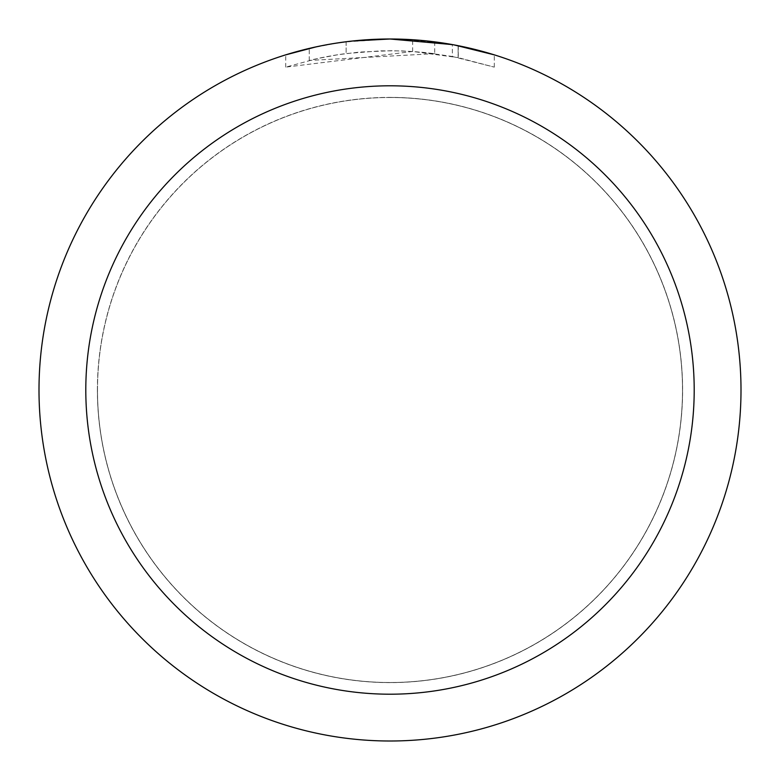 <?xml version="1.0" encoding="UTF-8"?>
<svg xmlns="http://www.w3.org/2000/svg" width="780" height="780" viewBox="0 0 780 780"><rect width="100%" height="100%" fill="white"/><g stroke="black" fill="none" stroke-linecap="round" stroke-linejoin="round"><path stroke-width="0.58" stroke-dasharray="3.9 2.92" d="M390 97.5A292.5 292.5 0 0 1 682.5 390A292.5 292.5 0 0 1 390 682.5A292.5 292.5 0 0 1 97.5 390A292.5 292.5 0 0 1 390 97.5A292.5 292.5 0 0 1 682.5 390A292.5 292.5 0 0 1 390 682.5A292.5 292.5 0 0 1 97.5 390A292.5 292.5 0 0 1 390 97.5M390 97.441A292.558 292.558 0 0 1 682.558 390A292.558 292.558 0 0 1 390 682.558A292.558 292.558 0 0 1 97.441 390A292.558 292.558 0 0 1 390 97.441M412.62 51.48L285.733 67.129L316.894 58.666L338.072 54.697L359.453 52.075L391.735 50.7L413.264 51.499L434.704 53.654L434.704 41.857L390 39A351 351 0 0 1 741 390A351 351 0 0 1 390 741A351 351 0 0 1 39 390A351 351 0 0 1 390 39L397 39.068M401.885 39.205L433.222 41.672M366.21 39.809L390 39.01L412.62 39.751L458.133 45.679L458.133 57.613L412.63 51.451L412.63 39.731M458.123 45.679L454.009 44.889M494.276 54.853L452.341 44.587L452.351 56.482L494.276 67.129L458.123 57.613M434.704 53.654L309.26 60.45A339.3 339.3 0 0 1 346.135 53.547L380.757 50.827L402.207 50.924L423.715 52.377L452.351 56.482M346.135 41.749L346.135 53.547L346.135 41.749A351 351 0 0 0 309.26 48.409L337.526 42.949M352.063 41.057L350.415 41.242M494.305 67.129L494.305 54.853L494.305 67.129M309.26 60.45L309.26 48.409L309.26 60.45M316.319 46.82L336.336 43.124M346.135 41.759L364.27 39.946M458.133 57.613L458.133 45.679M285.714 67.129L285.714 54.853L300.241 50.671L322.354 45.581L344.74 41.925L367.322 39.731L390 39L343.98 42.032M97.5 390A292.5 292.5 0 0 1 390 97.5A292.5 292.5 0 0 1 682.5 390A292.5 292.5 0 0 1 390 682.5A292.5 292.5 0 0 1 97.5 390M97.383 390A292.617 292.617 0 0 1 390 97.383A292.617 292.617 0 0 1 682.617 390A292.617 292.617 0 0 1 390 682.617A292.617 292.617 0 0 1 97.383 390M458.279 45.708L458.279 57.642"/><path stroke-width="1.17" d="M397 39.068L401.885 39.205M433.222 41.672L434.704 41.857M452.351 44.587L390 39A351 351 0 0 1 741 390A351 351 0 0 1 390 741A351 351 0 0 1 39 390A351 351 0 0 1 390 39L352.063 41.057M454.009 44.889L494.276 54.853M390 85.8A304.2 304.2 0 0 1 694.2 390A304.2 304.2 0 0 1 390 694.2A304.2 304.2 0 0 1 85.8 390A304.2 304.2 0 0 1 390 85.8M350.415 41.242L346.135 41.749M285.733 54.853L316.319 46.82M336.336 43.124L346.135 41.759M364.27 39.946L366.21 39.809M337.526 42.949L343.98 42.032"/></g></svg>
